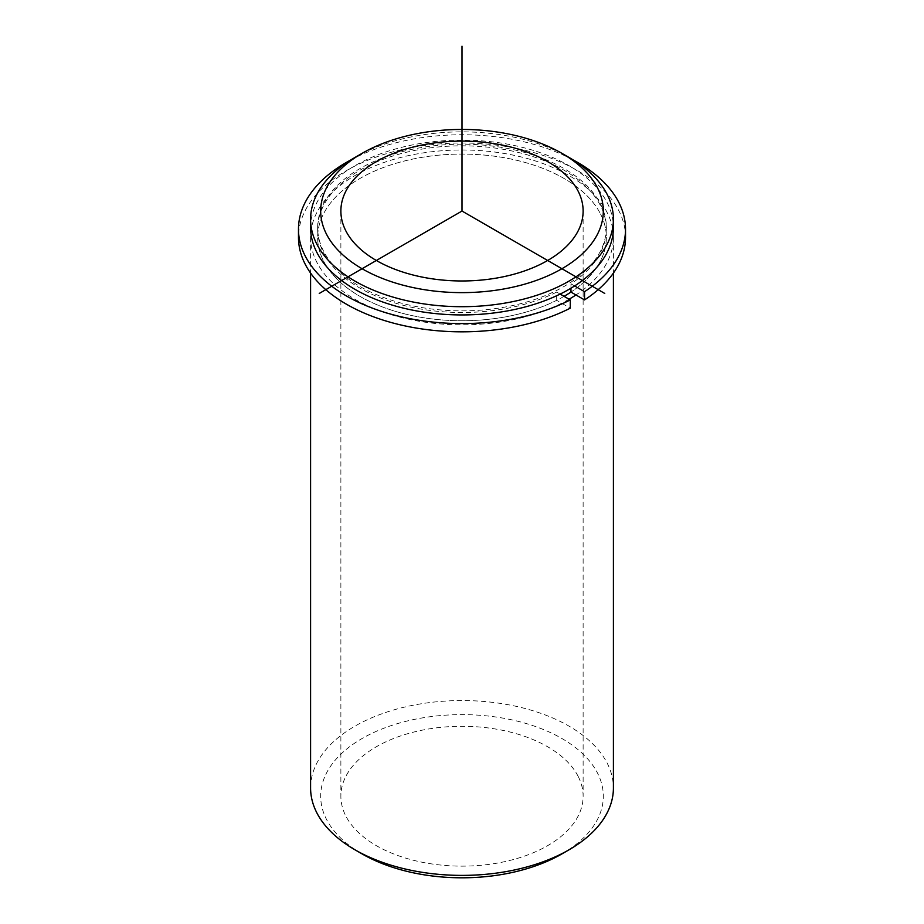 <?xml version="1.0" encoding="UTF-8"?>
<svg xmlns="http://www.w3.org/2000/svg" width="924" height="924" viewBox="0 0 924 924"><rect width="100%" height="100%" fill="white"/><g stroke="black" fill="none" stroke-linecap="round" stroke-linejoin="round"><path stroke-width="0.69" stroke-dasharray="4.62 3.46" d="M600.508 213.952A144.352 83.333 180 0 1 606.352 237.41A144.352 83.333 180 0 1 570.951 292.076A144.352 83.333 0 0 0 606.352 237.41A144.352 83.333 0 0 0 462 154.077A144.352 83.333 0 0 0 317.648 237.41A144.352 83.333 180 0 1 441.476 154.92A144.352 83.333 180 0 1 600.508 213.952M564.067 296.338A144.352 83.333 180 0 1 323.492 260.88A144.352 83.333 180 0 1 317.648 237.41A144.352 83.333 0 0 0 402.125 313.248A144.352 83.333 0 0 0 556.675 300.312L570.27 308.166M600.508 204.054A144.352 83.333 180 0 1 606.352 227.523A144.352 83.333 180 0 1 482.524 310.014A144.352 83.333 180 0 1 323.492 250.982A144.352 83.333 180 0 1 317.648 227.523A144.352 83.333 180 0 1 441.476 145.033A144.352 83.333 180 0 1 600.508 204.054M578.228 776.518A121.125 69.935 180 0 1 583.125 796.211A121.125 69.935 180 0 1 479.221 865.43A121.125 69.935 180 0 1 345.772 815.904A121.125 69.935 180 0 1 340.875 796.211A121.125 69.935 180 0 1 444.779 726.992A121.125 69.935 180 0 1 578.228 776.518M569.068 299.226A151.409 87.422 180 0 1 316.713 262.023A151.409 87.422 180 0 1 310.591 237.41A151.409 87.422 180 0 1 440.471 150.878A151.409 87.422 180 0 1 607.287 212.797A151.409 87.422 180 0 1 613.409 237.41A151.409 87.422 180 0 1 575.964 294.964M310.591 227.523A151.409 87.422 180 0 1 440.471 140.991A151.409 87.422 180 0 1 607.287 202.91A151.409 87.422 180 0 1 613.409 227.523M354.932 157.473A151.409 87.422 180 0 1 569.068 157.473M310.591 787.964A151.409 87.422 180 0 1 440.471 701.443A151.409 87.422 180 0 1 607.287 763.363A151.409 87.422 180 0 1 613.409 787.964M362.069 853.903A141.314 81.589 180 0 1 326.403 819.184A141.314 81.589 180 0 1 422.21 717.925A141.314 81.589 180 0 1 597.597 773.238A141.314 81.589 180 0 1 561.931 853.903M625.525 237.41A163.525 94.41 0 0 0 462 143.001A163.525 94.41 0 0 0 298.475 237.41M573.18 159.944A163.525 94.41 0 0 0 350.82 159.944M556.675 300.312L556.675 292.076L560.152 294.086M570.951 288.219L570.951 283.83A144.352 83.333 0 0 0 606.352 229.175A144.352 83.333 0 0 0 462 145.83A144.352 83.333 0 0 0 317.648 229.175A144.352 83.333 0 0 0 402.125 305.001A144.352 83.333 0 0 0 556.675 292.076M574.624 285.955L570.951 283.83M606.352 227.523L606.352 229.175M317.648 227.523L317.648 229.175M583.125 211.042L583.125 796.211M340.875 211.042L340.875 796.211M613.409 237.41L613.409 273.065M310.591 237.41L310.591 273.065"/><path stroke-width="1.39" d="M584.546 299.919A163.525 94.41 0 0 0 625.525 237.41L625.525 229.175A163.525 94.41 0 0 1 584.546 291.684L584.546 299.919L570.951 292.076A144.352 83.333 180 0 1 564.067 296.338M578.228 191.349A121.125 69.935 180 0 1 583.125 211.042A121.125 69.935 180 0 1 479.221 280.261A121.125 69.935 180 0 1 345.772 230.723A121.125 69.935 180 0 1 340.875 211.042A121.125 69.935 180 0 1 444.779 141.811A121.125 69.935 180 0 1 578.228 191.349M575.964 294.964A151.409 87.422 180 0 1 569.068 299.226M561.931 153.349L569.068 157.473A151.409 87.422 180 0 1 607.287 194.664A151.409 87.422 180 0 1 613.409 219.277L613.409 227.523A151.409 87.422 180 0 1 483.529 314.044A151.409 87.422 180 0 1 316.713 252.137A151.409 87.422 180 0 1 310.591 227.523L310.591 219.277A151.409 87.422 180 0 1 354.932 157.473L362.069 153.349A141.314 81.589 180 0 1 561.931 153.349A141.314 81.589 180 0 1 597.597 188.069A141.314 81.589 180 0 1 501.79 289.327A141.314 81.589 180 0 1 326.403 234.003A141.314 81.589 180 0 1 362.069 153.349M613.409 219.277A151.409 87.422 180 0 1 483.529 305.809A151.409 87.422 180 0 1 316.713 243.89A151.409 87.422 180 0 1 310.591 219.277M613.409 273.065L613.409 787.964A151.409 87.422 180 0 1 569.068 849.78A151.409 87.422 180 0 1 354.932 849.78A151.409 87.422 180 0 1 316.713 812.577A151.409 87.422 180 0 1 310.591 787.964L310.591 273.065M569.068 849.78L561.931 853.903A141.314 81.589 180 0 1 362.069 853.903L354.932 849.78M298.475 229.175L298.475 237.41A163.525 94.41 0 0 0 394.791 323.481A163.525 94.41 0 0 0 570.27 308.166L570.27 299.919A163.525 94.41 0 0 1 394.791 315.234A163.525 94.41 0 0 1 298.475 229.175A163.525 94.41 0 0 1 350.82 159.944M625.525 229.175A163.525 94.41 0 0 0 573.18 159.944M560.152 294.086L570.27 299.919M570.951 292.076L570.951 288.219M584.546 291.684L574.624 285.955M604.758 293.451L462 211.042L319.242 293.451M462 211.042L462 46.2"/></g></svg>
